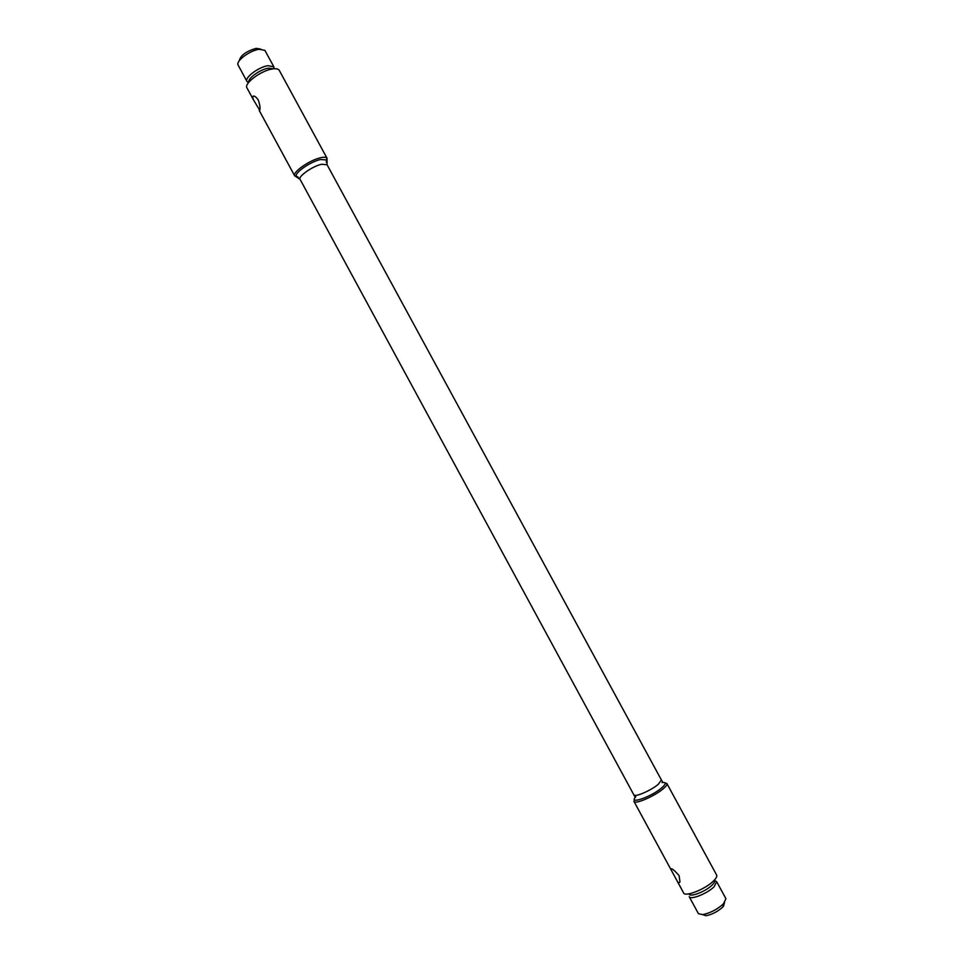 <?xml version="1.0" encoding="UTF-8"?>
<svg xmlns="http://www.w3.org/2000/svg" width="964" height="964" viewBox="0 0 964 964"><rect width="100%" height="100%" fill="white"/><g stroke="black" fill="none" stroke-linecap="round" stroke-linejoin="round"><path stroke-width="1.45" d="M260.714 49.116L256.135 48.357C246.121 51.309 240.506 55.442 239.265 60.756M273.86 66.829L264.871 50.321L259.099 49.285C249.881 50.477 235.891 60.889 238.012 64.901L246.953 81.434C244.241 77.783 258.569 66.998 267.992 65.672L273.86 66.829L273.945 68.781M248.543 82.579L246.953 81.434M297.852 176.966L294.635 175.737C292.429 172.134 309.757 160.048 320.494 157.771C323.976 156.975 326.133 157.108 326.977 158.168L326.266 161.542M665.064 782.889L666.895 783.539C667.353 784.539 666.16 786.25 663.316 788.697C654.905 796.071 634.854 804.723 633.975 801.421L634.433 799.518M714.083 886.772C707.407 893.568 690.417 900.28 689.188 896.641L698.43 913.667L702.684 914.619C710.155 913.089 717.059 909.51 723.41 903.919L725.94 898.725L716.698 881.711L714.083 886.772M713.746 880.747L714.71 880.759M714.637 880.506L716.698 881.711M702.563 914.643L706.118 915.716C712.083 914.499 717.602 911.643 722.663 907.16L724.506 902.726M253.472 99.87L259.762 110.282C260.376 107.835 259.846 104.353 258.171 99.798C255.484 96.195 253.604 95.195 252.532 96.786L253.472 99.87L246.965 87.881C243.723 83.555 260.967 70.613 272.258 68.998C276.017 68.396 278.355 68.842 279.259 70.348L285.934 82.627M676.824 880.409C678.138 882.819 679.186 883.313 679.969 881.867L679.078 875.637C674.306 870.131 671.51 867.937 670.691 869.07L683.609 892.929C685.03 897.243 705.455 889.145 713.481 881.012C716.204 878.337 717.252 876.336 716.614 875.011L666.895 783.539M327.073 158.325L285.947 82.651M248.833 82.217C247.483 78.494 260.172 69.348 268.39 68.167L273.499 68.83M298.406 177.364L296.358 176.255C294.321 172.905 310.444 161.663 320.434 159.542L326.471 159.904L326.29 162.229M634.758 796.529L300.069 179.34C297.816 176.545 312.457 166.242 321.566 164.266L327.049 164.699L326.977 158.168M633.975 794.854C634.698 797.565 651.351 790.335 658.376 784.226L661.4 779.96L327.049 164.699M635.806 796.77C627.709 805.024 651.278 796.975 661.786 787.793C666.269 783.792 666.341 782.045 662.015 782.551M689.115 893.821C689.272 897.833 705.72 891.616 712.167 885.048C714.505 882.735 715.24 881.084 714.36 880.108M248.604 82.494L247.013 81.542M273.86 68.793L273.921 66.938M300.069 179.34L294.635 175.737M662.376 781.539L661.4 779.96M706.118 915.716L702.684 914.619M723.47 906.293L724.422 902.822M670.811 869.335L633.975 801.421M294.707 175.894L259.232 110.486M254.11 96.111L252.532 96.786"/></g></svg>
